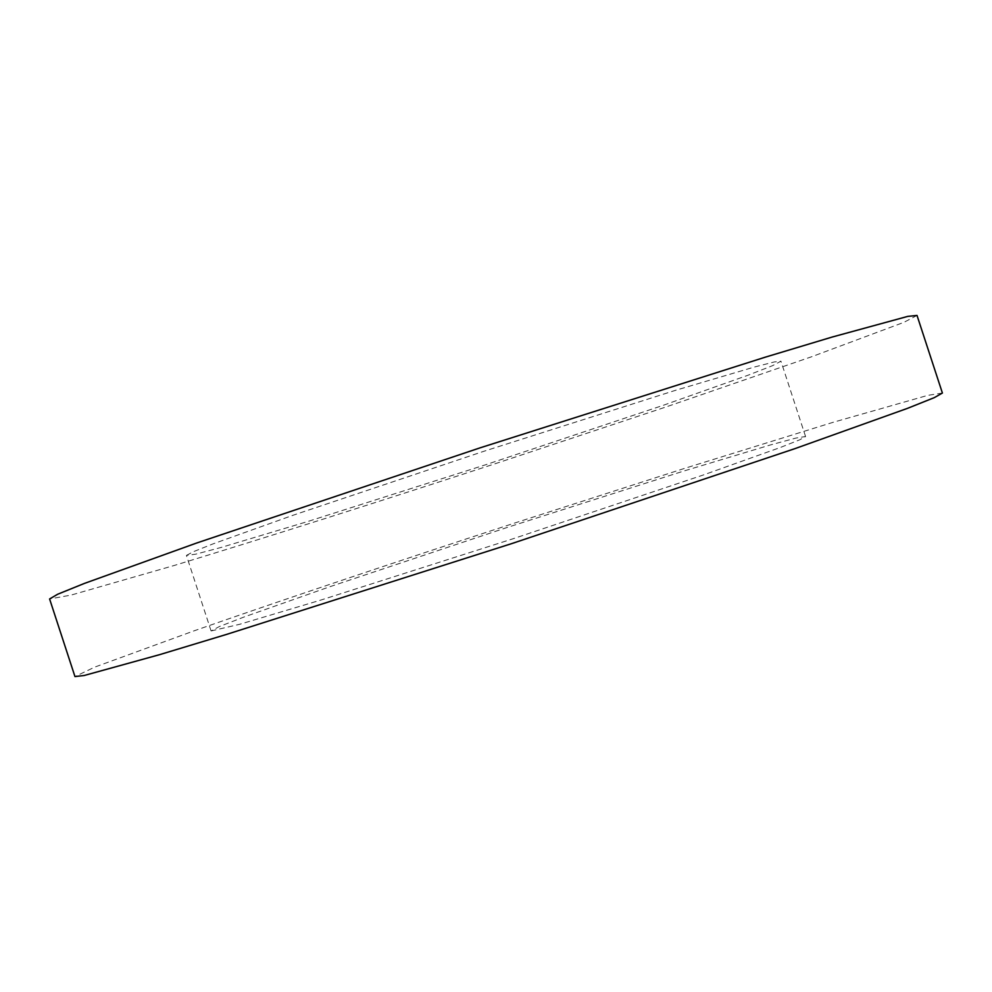 <?xml version="1.0" encoding="UTF-8"?>
<svg xmlns="http://www.w3.org/2000/svg" width="992" height="992" viewBox="0 0 992 992"><rect width="100%" height="100%" fill="white"/><g stroke="black" fill="none" stroke-linecap="round" stroke-linejoin="round"><path stroke-width="0.74" stroke-dasharray="4.96 3.72" d="M186.446 555.408L193.279 551.738L213.28 543.79L292.801 515.344L484.319 451.137L675.391 390.364L754.428 367.015L774.244 361.968L780.952 361.212L772.495 365.688L747.931 375.261L662.544 405.554L485.77 464.715L308.177 521.383L221.39 547.373L195.908 554.144L186.446 555.408M211.122 630.937L239.593 624.315L320.528 600.172L512.963 538.792L703.08 475.069L780.704 447.355L799.701 439.816L805.578 436.542L796.142 438.018L770.685 444.875L683.934 470.989L506.366 527.719L329.567 586.818L244.131 616.974L219.542 626.473L211.122 630.937M917.017 315.431L903.91 322.338L811.605 356.748L665.582 407.104L496.236 463.376C380.407 501.245 264.876 537.949 173.848 565.589L71.102 595.088L49.6 598.957M942.4 393.043L927.793 395.362L833.044 422.332L685.509 468.088L515.629 522.734C399.801 560.592 284.878 599.143 195.064 630.49L94.649 667.145L74.958 676.569M805.578 436.542L780.952 361.212M211.06 630.862L186.446 555.52"/><path stroke-width="1.49" d="M49.6 598.957L57.685 594.233L84.37 583.432L196.763 542.984L480.24 447.789L765.204 357.194L832.176 337.044L907.717 316.398L917.017 315.431L942.4 393.043L934.278 397.643L907.556 408.332L795.088 448.582L511.574 543.653L226.635 634.384L159.7 654.633L84.221 675.49L74.958 676.569L49.6 598.957"/></g></svg>
